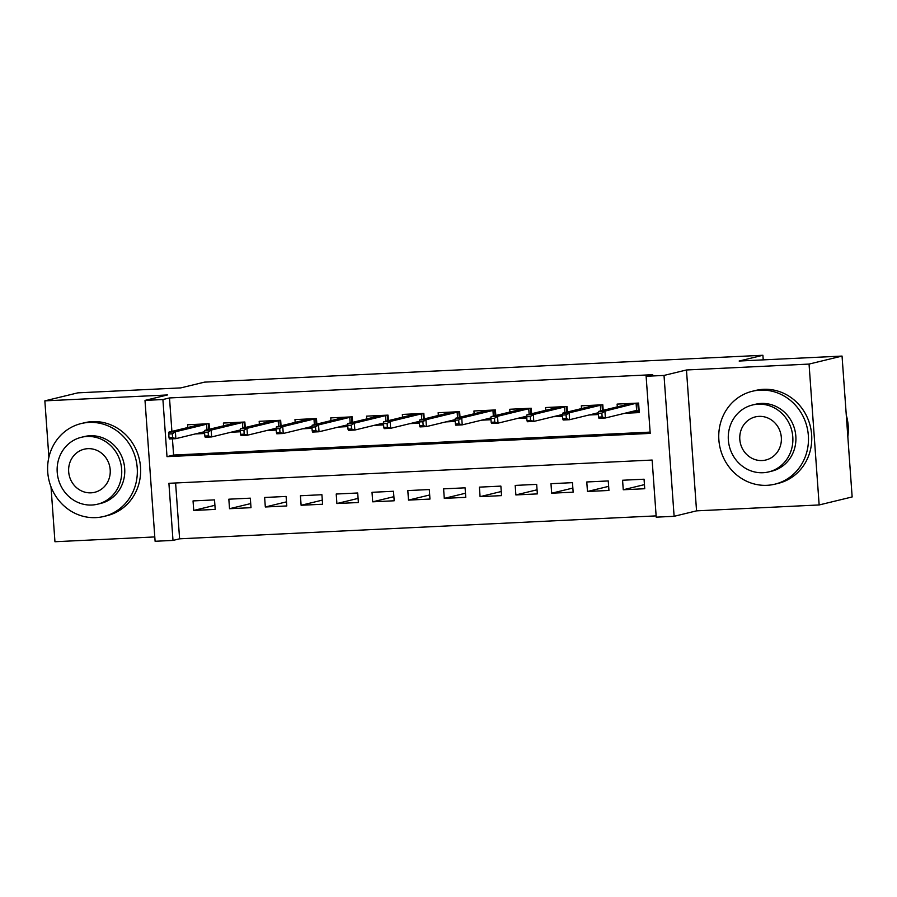 <?xml version="1.0" encoding="UTF-8"?>
<svg xmlns="http://www.w3.org/2000/svg" width="897" height="897" viewBox="0 0 897 897"><rect width="100%" height="100%" fill="white"/><g stroke="black" fill="none" stroke-linecap="round" stroke-linejoin="round"><path stroke-width="1.35" d="M172.998 540.42L155.103 541.272L145 400.398L162.906 399.535L166.999 456.651L650.213 433.397L646.12 376.28L664.015 375.428L674.118 516.302L656.223 517.165L652.13 460.049L168.905 483.304L172.998 540.42L179.602 538.817L656.133 515.887M51.017 486.88L54.952 541.732L154.789 536.933M145 400.398L167.447 394.96L44.85 400.858L77.848 392.852L180.757 387.896L204.516 382.133L762.899 355.268L739.139 361.031L842.048 356.075L852.15 496.949L819.152 504.955L809.049 364.081L686.463 369.979L664.015 375.428M686.463 369.979L696.554 510.853L819.152 504.955M696.554 510.853L674.118 516.302M44.85 400.858L48.887 457.235M842.048 356.075L809.049 364.081M209.461 429.237L209.068 423.732L187.585 424.763L187.787 427.533M245.251 427.51L244.859 422.016L223.387 423.048L223.577 425.817M281.053 425.795L280.649 420.289L259.177 421.321L259.379 424.09M316.843 424.068L316.45 418.563L294.967 419.594L295.169 422.364M352.633 422.352L352.241 416.847L330.769 417.879L330.959 420.648M388.435 420.626L388.031 415.12L366.559 416.152L366.761 418.921M424.225 418.899L423.833 413.394L402.349 414.436L402.551 417.206M460.015 417.183L459.623 411.678L438.151 412.71L438.341 415.479M495.817 415.457L495.413 409.951L473.941 410.983L474.143 413.752M531.607 413.73L531.215 408.236L509.731 409.267L509.933 412.037M567.397 412.015L567.005 406.509L545.533 407.541L545.724 410.31M603.199 410.288L602.795 404.782L581.323 405.814L581.525 408.584M644.438 484.627L623.258 489.762L644.73 488.73L644.057 479.211L622.574 480.243L623.258 489.762M608.648 486.353L587.468 491.489L608.94 490.457L608.256 480.938L586.784 481.969L587.468 491.489M572.847 488.069L551.666 493.204L573.149 492.173L572.465 482.653L550.982 483.696L551.666 493.204M537.056 489.796L515.876 494.931L537.348 493.899L536.675 484.38L515.192 485.412L515.876 494.931M501.266 491.511L480.086 496.658L501.558 495.626L500.874 486.107L479.402 487.138L480.086 496.658M465.465 493.238L444.284 498.373L465.767 497.342L465.083 487.822L443.6 488.854L444.284 498.373M429.674 494.965L408.494 500.1L429.966 499.068L429.293 489.549L407.81 490.581L408.494 500.1M393.884 496.68L372.704 501.827L394.175 500.784L393.491 491.264L372.02 492.307L372.704 501.827M358.082 498.407L336.902 503.542L358.385 502.511L357.701 492.991L336.218 494.023L336.902 503.542M322.292 500.134L301.112 505.269L322.584 504.237L321.911 494.718L300.428 495.749L301.112 505.269M286.502 501.849L265.321 506.984L286.793 505.953L286.109 496.433L264.637 497.476L265.321 506.984M250.7 503.576L229.52 508.711L251.003 507.68L250.319 498.16L228.836 499.192L229.52 508.711M175.599 482.978L179.602 538.817M214.518 499.887L193.046 500.918L193.73 510.438L215.202 509.406L214.518 499.887M646.12 376.28L652.724 374.688L169.499 397.943L171.899 431.39M172.437 438.812L173.592 455.048L650.123 432.119M624.783 413.282L639.281 412.586L638.597 403.067L617.114 404.099L617.315 406.868M588.993 414.997L598.377 414.549M553.202 416.724L562.587 416.275M517.401 418.451L526.786 417.991M481.611 420.166L490.995 419.718M445.82 421.893L455.205 421.444M410.019 423.619L419.404 423.16M374.228 425.335L383.613 424.886M338.438 427.062L347.823 426.602M302.637 428.777L312.021 428.329M266.846 430.504L276.231 430.055M231.056 432.231L240.441 431.771M195.254 433.946L204.639 433.498M763.235 359.865L762.899 355.268M169.499 397.943L162.906 399.535M173.592 455.048L166.999 456.651M214.91 505.303L193.73 510.438M624.491 405.13L624.39 403.751M637.812 403.101L638.429 411.566L639.202 411.532M630.199 411.97L638.429 411.566L636.612 410.411L636.119 403.56L629.683 403.863L598.467 411.443L604.903 411.129L636.545 403.157M601.865 413.136L598.288 413.304L598.557 417.116L602.145 416.948L601.865 413.136L604.903 411.129L605.397 417.98L636.612 410.411M602.145 416.948L605.397 417.98L598.949 418.294L598.557 417.116M598.467 411.443L598.288 413.304M847.833 436.693A47.81 44.693 -103.6 0 0 846.286 415.21M767.025 485.311A47.81 44.693 -103.6 0 0 774.885 484.178A47.81 44.693 -103.6 0 0 807.872 431.345A47.81 44.693 -103.6 0 0 760.196 390.128A47.81 44.693 -103.6 0 0 752.336 391.26A47.81 44.693 -103.6 0 0 719.349 444.082A47.81 44.693 -103.6 0 0 767.025 485.311M774.885 484.178L778.181 483.382A47.81 44.693 -103.6 0 0 811.168 430.549A47.81 44.693 -103.6 0 0 763.493 389.32A47.81 44.693 -103.6 0 0 755.644 390.453L752.336 391.26M752.46 405.007L755.498 404.267A34.422 32.18 76.4 0 1 761.149 403.448A34.422 32.18 76.4 0 1 795.482 433.128A34.422 32.18 76.4 0 1 771.723 471.172L768.684 471.912A34.422 32.18 -103.6 0 0 792.443 433.868A34.422 32.18 -103.6 0 0 758.122 404.188A34.422 32.18 -103.6 0 0 752.46 405.007A34.422 32.18 -103.6 0 0 728.7 443.04A34.422 32.18 -103.6 0 0 763.033 472.719A34.422 32.18 -103.6 0 0 768.684 471.912M758.997 416.376A22.178 20.743 -103.6 0 0 755.341 416.892A22.178 20.743 -103.6 0 0 740.036 441.414A22.178 20.743 -103.6 0 0 762.158 460.542A22.178 20.743 -103.6 0 0 765.803 460.015A22.178 20.743 -103.6 0 0 781.108 435.505A22.178 20.743 -103.6 0 0 758.997 416.376M95.878 517.614A47.81 44.693 -103.6 0 0 103.738 516.481A47.81 44.693 -103.6 0 0 136.736 463.648A47.81 44.693 -103.6 0 0 89.061 422.42A47.81 44.693 -103.6 0 0 81.201 423.552A47.81 44.693 -103.6 0 0 48.214 476.385A47.81 44.693 -103.6 0 0 95.878 517.614M103.738 516.481L107.046 515.674A47.81 44.693 -103.6 0 0 140.033 462.852A47.81 44.693 -103.6 0 0 92.357 421.624A47.81 44.693 -103.6 0 0 84.497 422.756L81.201 423.552M81.324 437.299L84.363 436.559A34.422 32.18 76.4 0 1 90.014 435.751A34.422 32.18 76.4 0 1 124.335 465.431A34.422 32.18 76.4 0 1 100.587 503.464L97.549 504.204A34.422 32.18 -103.6 0 0 121.308 466.171A34.422 32.18 -103.6 0 0 86.975 436.48A34.422 32.18 -103.6 0 0 81.324 437.299A34.422 32.18 -103.6 0 0 57.565 475.343A34.422 32.18 -103.6 0 0 91.886 505.022A34.422 32.18 -103.6 0 0 97.549 504.204M87.85 448.668A22.178 20.743 -103.6 0 0 84.206 449.195A22.178 20.743 -103.6 0 0 68.901 473.706A22.178 20.743 -103.6 0 0 91.023 492.834A22.178 20.743 -103.6 0 0 94.667 492.307A22.178 20.743 -103.6 0 0 109.972 467.797A22.178 20.743 -103.6 0 0 87.85 448.668M588.701 406.846L588.6 405.466M602.022 404.827L602.425 410.478M594.408 413.685L598.299 413.506M566.074 414.863L562.497 415.031L562.767 418.843L566.343 418.664L566.074 414.863L569.113 412.855L562.666 413.158L593.881 405.59L600.755 404.883M600.732 410.893L600.328 405.276L569.113 412.855L569.606 419.706L598.344 412.732M566.343 418.664L569.606 419.706L563.159 420.009L562.767 418.843M562.666 413.158L562.497 415.031M552.9 408.572L552.81 407.193M566.231 406.543L566.635 412.194M558.607 415.412L562.509 415.221M530.284 416.578L526.696 416.757L526.976 420.558L530.553 420.39L530.284 416.578L533.311 414.571L526.875 414.885L558.091 407.316L564.964 406.61M564.931 412.609L564.538 407.003L533.311 414.571L533.805 421.422L562.542 414.459M530.553 420.39L533.805 421.422L527.369 421.736L526.976 420.558M526.875 414.885L526.696 416.757M517.109 410.288L517.008 408.909M530.43 408.27L530.845 413.921M522.816 417.139L526.718 416.948M494.482 418.305L490.906 418.473L491.175 422.285L494.763 422.106L494.482 418.305L497.521 416.298L491.085 416.6L522.301 409.032L529.163 408.326M529.14 414.336L528.737 408.729L497.521 416.298L498.014 423.149L526.752 416.174M494.763 422.106L498.014 423.149L491.567 423.462L491.175 422.285M491.085 416.6L490.906 418.473M481.319 412.015L481.218 410.635M494.639 409.985L495.043 415.647M487.026 418.854L490.917 418.664M458.692 420.031L455.115 420.2L455.384 424.001L458.961 423.833L458.692 420.031L461.731 418.013L455.284 418.327L486.499 410.759L493.372 410.052M493.35 416.051L492.946 410.445L461.731 418.013L462.224 424.875L490.962 417.901M458.961 423.833L462.224 424.875L455.777 425.178L455.384 424.001M455.284 418.327L455.115 420.2M445.517 413.741L445.428 412.362M458.849 411.712L459.253 417.363M451.225 420.581L455.127 420.39M422.891 421.747L419.314 421.926L419.594 425.727L423.171 425.559L422.891 421.747L425.929 419.74L419.493 420.054L450.709 412.474L457.582 411.779M457.548 417.778L457.156 412.172L425.929 419.74L426.423 426.591L455.16 419.628M423.171 425.559L426.423 426.591L419.987 426.905L419.594 425.727M419.493 420.054L419.314 421.926M409.727 415.457L409.626 414.078M423.048 413.439L423.462 419.09M415.434 422.296L419.325 422.117M387.1 423.474L383.524 423.642L383.793 427.454L387.381 427.275L387.1 423.474L390.139 421.467L383.703 421.769L414.919 414.201L421.781 413.495M421.758 419.504L421.355 413.887L390.139 421.467L390.632 428.318L419.37 421.343M387.381 427.275L390.632 428.318L384.185 428.631L383.793 427.454M383.703 421.769L383.524 423.642M373.937 417.183L373.836 415.804M387.257 415.154L387.661 420.816M379.644 424.023L383.535 423.833M351.31 425.189L347.733 425.369L348.002 429.17L351.579 429.001L351.31 425.189L354.349 423.182L347.901 423.496L379.117 415.928L385.99 415.221M385.968 421.22L385.564 415.614L354.349 423.182L354.842 430.044L383.58 423.07M351.579 429.001L354.842 430.044L348.395 430.347L348.002 429.17M347.901 423.496L347.733 425.369M338.135 418.91L338.046 417.531M351.467 416.881L351.871 422.532M343.843 425.75L347.744 425.559M315.509 426.916L311.932 427.084L312.212 430.896L315.789 430.728L315.509 426.916L318.547 424.909L312.111 425.223L343.327 417.643L350.2 416.937M350.166 422.947L349.774 417.34L318.547 424.909L319.04 431.76L347.778 424.797M315.789 430.728L319.04 431.76L312.605 432.074L312.212 430.896M312.111 425.223L311.932 427.084M302.345 420.626L302.244 419.247M315.666 418.607L316.08 424.259M308.052 427.465L311.943 427.286M279.718 428.643L276.141 428.811L276.411 432.623L279.987 432.444L279.718 428.643L282.757 426.636L276.321 426.938L307.536 419.37L314.399 418.664M314.376 424.673L313.972 419.056L282.757 426.636L283.25 433.486L311.988 426.512M279.987 432.444L283.25 433.486L276.803 433.789L276.411 432.623M276.321 426.938L276.141 428.811M266.555 422.352L266.454 420.973M279.875 420.323L280.279 425.974M272.262 429.192L276.153 429.001M243.928 430.358L240.351 430.538L240.62 434.339L244.197 434.17L243.928 430.358L246.967 428.351L240.519 428.665L271.735 421.097L278.608 420.39M278.586 426.389L278.182 420.783L246.967 428.351L247.46 435.202L276.198 428.239M244.197 434.17L247.46 435.202L241.013 435.516L240.62 434.339M240.519 428.665L240.351 430.538M230.753 424.068L230.664 422.689M244.085 422.05L244.489 427.701M236.46 430.919L240.362 430.728M208.126 432.085L204.55 432.253L204.83 436.065L208.407 435.886L208.126 432.085L211.165 430.078L204.729 430.381L235.945 422.812L242.818 422.106M242.784 428.116L242.392 422.509L211.165 430.078L211.658 436.929L240.396 429.955M208.407 435.886L211.658 436.929L205.222 437.243L204.83 436.065M204.729 430.381L204.55 432.253M194.963 425.795L194.862 424.416M208.283 423.765L208.698 429.428M200.67 432.634L204.561 432.444M172.336 433.812L168.759 433.98L169.028 437.781L172.605 437.613L172.336 433.812L175.375 431.793L168.939 432.107L200.154 424.539L207.016 423.833M206.994 429.831L206.59 424.225L175.375 431.793L175.868 438.655L204.606 431.681M172.605 437.613L175.868 438.655L169.421 438.958L169.028 437.781M168.939 432.107L168.759 433.98"/></g></svg>

